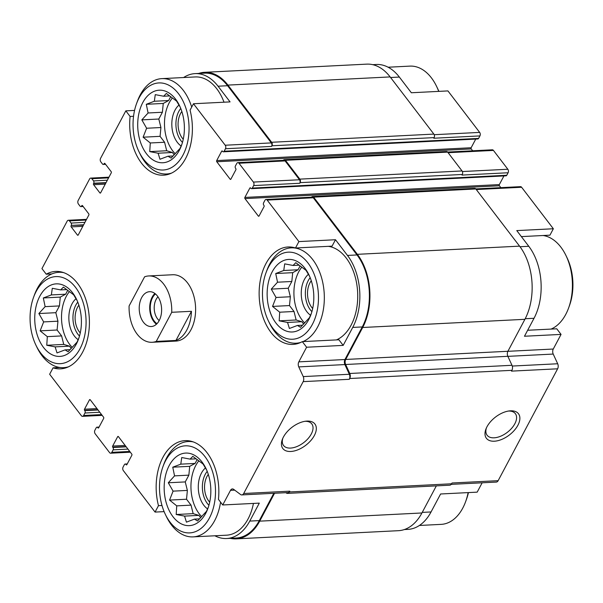 <?xml version="1.0" encoding="UTF-8"?>
<svg xmlns="http://www.w3.org/2000/svg" width="603" height="603" viewBox="0 0 603 603"><rect width="100%" height="100%" fill="white"/><g stroke="black" fill="none" stroke-linecap="round" stroke-linejoin="round"><path stroke-width="0.9" d="M527.655 330.263L556.765 328.801L561.054 334.401L524.474 336.248L534.024 318.286A51.059 32.75 -92.9 0 0 528.778 246.288L520.005 246.733M521.369 236.61L549.944 235.162L553.35 228.756L516.771 230.595L528.778 246.288M372.729 64.672L376.347 64.491A51.059 32.75 -92.9 0 1 399.352 77.063L411.352 92.756L447.931 90.917L479.664 132.404L434.213 134.695M343.182 345.383L338.894 339.783L302.314 341.63A48.775 31.288 87.1 0 1 292.93 344.411A48.775 31.288 87.1 0 1 259.23 297.271A48.775 31.288 87.1 0 1 288.015 246.981A48.775 31.288 87.1 0 1 295.493 247.991L298.9 241.584L335.479 239.738L347.479 255.431A51.059 32.75 -92.9 0 1 352.732 327.421L343.182 345.383L306.603 347.23L302.314 341.63M295.493 247.991L332.065 246.152L335.479 239.738M472.669 150.795L471.237 148.918A0.829 0.535 -92.9 0 1 471.147 147.75L216.696 160.579L221.678 151.202A0.829 0.535 -92.9 0 1 222.432 151.127L222.635 151.398A1.658 1.063 -92.9 0 0 223.389 151.805L477.84 138.976A1.658 1.063 -92.9 0 0 478.586 138.411L479.92 135.916L433.798 138.238L434.13 137.612L271.915 145.79L271.584 146.416A2.487 1.598 -92.9 0 0 271.327 142.903L227.595 85.724L218.052 86.206L230.06 101.899L193.48 103.746L190.066 110.153A48.775 31.288 87.1 0 1 163.503 175.187A48.775 31.288 87.1 0 1 130.105 116.462L125.823 110.854L134.559 110.417M130.105 116.462L133.542 116.289M164.114 511.63L155.069 512.083L158.476 505.676L161.988 505.495M158.476 505.676A48.775 31.288 87.1 0 1 185.046 440.642A48.775 31.288 87.1 0 1 218.444 499.367L222.726 504.975L259.305 503.128L249.755 521.09A51.059 32.75 -92.9 0 1 226.653 538.509A51.059 32.75 -92.9 0 1 214.879 535.781M482.151 482.799L477.177 492.146L440.605 493.985L431.055 511.947L422.236 512.392M83.478 225.1L71.282 225.409A1.658 1.063 -92.9 0 0 71.109 223.065L69.443 220.886A2.487 1.598 -92.9 0 0 68.32 220.268A2.487 1.598 -92.9 0 0 67.189 221.12L41.946 268.599L46.235 274.199A48.775 31.288 87.1 0 1 55.619 271.418A48.775 31.288 87.1 0 1 89.319 318.557A48.775 31.288 87.1 0 1 60.534 368.848A48.775 31.288 87.1 0 1 53.056 367.838L49.65 374.244L81.382 415.738A2.487 1.598 -92.9 0 0 82.498 416.349A2.487 1.598 -92.9 0 0 83.629 415.497L84.955 413.002A1.658 1.063 -92.9 0 0 84.789 410.658L84.578 410.387A0.829 0.535 -92.9 0 1 84.495 409.218L89.478 399.842A0.829 0.535 -92.9 0 1 90.224 399.766L103.588 417.231A0.829 0.535 -92.9 0 1 103.671 418.407L98.688 427.776A0.829 0.535 -92.9 0 1 97.935 427.851L97.731 427.58A1.658 1.063 -92.9 0 0 96.985 427.173A1.658 1.063 -92.9 0 0 96.231 427.738L94.905 430.24A2.487 1.598 -92.9 0 0 95.161 433.753L109.558 452.582A2.487 1.598 -92.9 0 0 110.681 453.2A2.487 1.598 -92.9 0 0 111.811 452.348L113.138 449.846A1.658 1.063 -92.9 0 0 112.972 447.509L112.761 447.238A0.829 0.535 -92.9 0 1 112.671 446.062L117.66 436.693A0.829 0.535 -92.9 0 1 118.407 436.617L131.763 454.082A0.829 0.535 -92.9 0 1 131.853 455.25L126.871 464.627A0.829 0.535 -92.9 0 1 126.117 464.702L125.914 464.431A1.658 1.063 -92.9 0 0 125.16 464.024A1.658 1.063 -92.9 0 0 124.414 464.589L123.08 467.084A2.487 1.598 -92.9 0 0 123.336 470.596L155.069 512.083M53.056 367.838L59.946 367.491M46.235 274.199L51.903 273.92M226.653 538.509L236.195 538.034A51.059 32.75 -92.9 0 0 259.298 520.608L273.815 493.307M222.726 504.975L230.504 490.345A4.153 2.661 -92.9 0 1 232.381 488.927A4.153 2.661 -92.9 0 1 233.655 489.35L240.537 494.498A4.153 2.661 -92.9 0 0 241.811 494.92A4.153 2.661 -92.9 0 0 243.687 493.503L303.173 381.631A4.153 2.661 -92.9 0 0 303.234 376.589L298.764 366.895A4.153 2.661 -92.9 0 1 298.824 361.86L306.603 347.23M451.225 484.36L496.261 482.091A4.153 2.661 -92.9 0 0 498.146 480.674L557.624 368.802L511.502 371.124L511.924 370.332L349.717 378.511L349.295 379.302A4.153 2.661 -92.9 0 0 349.348 374.267L344.886 364.574A4.153 2.661 -92.9 0 1 344.946 359.531L362.267 326.947A51.059 32.75 -92.9 0 0 357.021 254.948L313.289 197.769A2.487 1.598 -92.9 0 0 312.166 197.151L266.044 199.48A2.487 1.598 -92.9 0 0 264.921 200.332L263.594 202.827A1.658 1.063 -92.9 0 0 263.76 205.171L263.971 205.442A0.829 0.535 -92.9 0 1 264.054 206.61L259.071 215.987A0.829 0.535 -92.9 0 1 258.325 216.062L244.961 198.598A0.829 0.535 -92.9 0 1 244.878 197.422L249.861 188.053A0.829 0.535 -92.9 0 1 250.607 187.978L250.818 188.249A1.658 1.063 -92.9 0 0 251.564 188.656A1.658 1.063 -92.9 0 0 252.318 188.091L253.644 185.588A2.487 1.598 -92.9 0 0 253.388 182.076L238.984 163.247A2.487 1.598 -92.9 0 0 237.868 162.629A2.487 1.598 -92.9 0 0 236.738 163.481L235.411 165.983A1.658 1.063 -92.9 0 0 235.577 168.32L235.788 168.591A0.829 0.535 -92.9 0 1 235.871 169.767L230.889 179.136A0.829 0.535 -92.9 0 1 230.142 179.212L216.779 161.747A0.829 0.535 -92.9 0 1 216.696 160.579M298.9 241.584L267.167 200.09A2.487 1.598 -92.9 0 0 266.044 199.48M223.389 151.805A1.658 1.063 -92.9 0 0 224.135 151.24L225.469 148.745A2.487 1.598 -92.9 0 0 225.213 145.233L193.48 103.746M218.052 86.206A51.059 32.75 -92.9 0 0 195.055 73.626A51.059 32.75 -92.9 0 0 183.614 77.531M227.595 85.724A51.059 32.75 -92.9 0 0 204.598 73.151L195.055 73.626M125.823 110.854L100.573 158.333A2.487 1.598 -92.9 0 0 100.829 161.845L102.502 164.031A1.658 1.063 -92.9 0 0 103.249 164.438A1.658 1.063 -92.9 0 0 104.002 163.873L104.168 163.564A0.829 0.535 -92.9 0 1 104.914 163.481L111.178 171.674A0.829 0.535 -92.9 0 1 111.261 172.842L100.633 192.832A0.829 0.535 -92.9 0 1 99.887 192.907L93.623 184.722A0.829 0.535 -92.9 0 1 93.54 183.553L93.706 183.237A1.658 1.063 -92.9 0 0 93.533 180.9L91.86 178.714A2.487 1.598 -92.9 0 0 90.744 178.104A2.487 1.598 -92.9 0 0 89.613 178.948L78.156 200.505A2.487 1.598 -92.9 0 0 78.413 204.018L80.078 206.196A1.658 1.063 -92.9 0 0 80.825 206.61A1.658 1.063 -92.9 0 0 81.578 206.045L81.744 205.729A0.829 0.535 -92.9 0 1 82.498 205.653L88.754 213.839A0.829 0.535 -92.9 0 1 88.845 215.007L78.217 235.004A0.829 0.535 -92.9 0 1 77.463 235.08L71.199 226.894A0.829 0.535 -92.9 0 1 71.116 225.718M148.745 275.948L172.601 274.749A33.21 21.301 87.1 0 1 195.553 306.844A33.21 21.301 87.1 0 1 175.948 341.079L152.092 342.285A33.21 21.301 87.1 0 1 129.102 305.94L144.599 276.807A33.21 21.301 87.1 0 1 148.745 275.948A33.21 21.301 87.1 0 1 163.707 284.126A33.21 21.301 87.1 0 1 171.734 312.294L156.245 341.426A33.21 21.301 87.1 0 1 152.092 342.285M285.882 492.696L286.237 492.96A4.153 2.661 -92.9 0 0 287.51 493.382L449.725 485.204A4.153 2.661 -92.9 0 0 451.602 483.787L452.024 482.995L498.146 480.674M230.271 538.328A51.888 33.286 -92.9 0 0 236.233 538.863L398.447 530.685A51.888 33.286 -92.9 0 0 421.927 512.972L436.338 485.882M511.924 370.332A4.153 2.661 -92.9 0 0 511.985 365.29L507.847 356.313A4.153 2.661 -92.9 0 1 507.907 351.278L524.904 319.311A51.888 33.286 -92.9 0 0 519.567 246.145L475.835 188.965A2.487 1.598 -92.9 0 0 474.712 188.355L312.497 196.533A2.487 1.598 -92.9 0 0 311.487 197.189M251.564 188.656L506.015 175.827A1.658 1.063 -92.9 0 0 506.769 175.262L508.095 172.76L461.981 175.089L462.313 174.463A2.487 1.598 -92.9 0 0 462.056 170.951L447.652 152.114A2.487 1.598 -92.9 0 0 446.529 151.504L284.315 159.682A2.487 1.598 -92.9 0 0 283.304 160.338M434.13 137.612A2.487 1.598 -92.9 0 0 433.874 134.1L390.141 76.92A51.888 33.286 -92.9 0 0 366.767 64.137L204.553 72.315A51.888 33.286 -92.9 0 0 198.673 73.445M241.811 494.92L287.933 492.591A4.153 2.661 -92.9 0 0 289.809 491.174L243.687 493.503M517.909 425.236A20.193 11.329 142.6 0 0 509.565 410.899A20.193 11.329 142.6 0 0 485.98 428.937A20.193 11.329 142.6 0 0 495.478 441.117A20.193 11.329 142.6 0 0 517.909 425.236M314.351 435.502A20.193 11.329 142.6 0 0 306.007 421.165A20.193 11.329 142.6 0 0 282.423 439.203A20.193 11.329 142.6 0 0 291.912 451.383A20.193 11.329 142.6 0 0 314.351 435.502M287.51 493.382A4.153 2.661 -92.9 0 0 289.387 491.965L289.809 491.174M500.852 187.639L499.412 185.769L244.961 198.598M503.935 175.933L499.329 184.593A0.829 0.535 -92.9 0 0 499.412 185.769M237.868 162.629L283.983 160.308A2.487 1.598 -92.9 0 1 285.106 160.918L299.51 179.754A2.487 1.598 -92.9 0 1 299.766 183.267L300.098 182.641A2.487 1.598 -92.9 0 0 299.842 179.129L285.438 160.292A2.487 1.598 -92.9 0 0 284.315 159.682M471.147 147.75L475.752 139.082M236.233 538.863A51.888 33.286 -92.9 0 0 259.712 521.15L274.546 493.269M349.717 378.511A4.153 2.661 -92.9 0 0 349.77 373.476L345.64 364.491A4.153 2.661 -92.9 0 1 345.692 359.456L362.689 327.489A51.888 33.286 -92.9 0 0 357.353 254.323L313.62 197.143A2.487 1.598 -92.9 0 0 312.497 196.533M271.915 145.79A2.487 1.598 -92.9 0 0 271.659 142.278L227.926 85.098A51.888 33.286 -92.9 0 0 204.553 72.315M404.327 529.555L407.945 529.374A51.059 32.75 -92.9 0 0 431.055 511.947M557.624 368.802A4.153 2.661 -92.9 0 0 557.685 363.76L553.215 354.067L507.869 356.358M561.054 334.401L553.275 349.031A4.153 2.661 -92.9 0 0 553.215 354.067M553.35 228.756L521.618 187.262A2.487 1.598 -92.9 0 0 520.502 186.651L475.79 188.905M508.095 172.76A2.487 1.598 -92.9 0 0 507.839 169.247L493.442 150.418A2.487 1.598 -92.9 0 0 492.319 149.8L447.607 152.054M479.92 135.916A2.487 1.598 -92.9 0 0 479.664 132.404M282.845 438.2A17.781 9.972 142.6 0 0 283.546 445.496A17.781 9.972 142.6 0 0 297.083 446.484A17.781 9.972 142.6 0 0 311.284 434.009A17.781 9.972 142.6 0 0 311.789 423.894A17.781 9.972 142.6 0 0 304.922 421.309M486.41 427.934A17.781 9.972 142.6 0 0 487.103 435.238A17.781 9.972 142.6 0 0 500.641 436.225A17.781 9.972 142.6 0 0 514.849 423.743A17.781 9.972 142.6 0 0 515.346 413.635A17.781 9.972 142.6 0 0 508.487 411.05M328.364 246.341A47.743 30.625 87.1 0 1 357.458 289.689A47.743 30.625 87.1 0 1 336.406 339.911M136.497 103.769A43.589 27.957 87.1 0 1 175.895 90.638A43.589 27.957 87.1 0 1 183.915 153.222A43.589 27.957 87.1 0 1 143.604 159.267A43.589 27.957 87.1 0 1 138.901 151.526A43.589 27.957 87.1 0 1 136.497 103.769L137.341 101.447A47.743 30.625 87.1 0 1 161.823 78.631L195.221 76.943A47.743 30.625 87.1 0 1 224.007 102.201M253.441 503.422A47.743 30.625 87.1 0 1 226.479 535.193L193.088 536.881A47.743 30.625 87.1 0 1 171.584 525.123A47.743 30.625 87.1 0 1 166.428 516.643L165.358 514.419A43.589 27.957 87.1 0 1 162.953 466.662A43.589 27.957 87.1 0 1 202.352 453.531A43.589 27.957 87.1 0 1 210.372 516.115A43.589 27.957 87.1 0 1 170.061 522.16A43.589 27.957 87.1 0 1 165.358 514.419M40.635 352.928A43.589 27.957 87.1 0 1 35.931 345.187A43.589 27.957 87.1 0 1 33.519 297.43A43.589 27.957 87.1 0 1 72.925 284.307A43.589 27.957 87.1 0 1 80.945 346.891A43.589 27.957 87.1 0 1 40.635 352.928M43.544 347.464A36.323 23.298 87.1 0 1 41.675 293.156A36.323 23.298 87.1 0 1 76.528 299.254A36.323 23.298 87.1 0 1 78.533 339.052A36.323 23.298 87.1 0 1 43.544 347.464M68.501 366.797A47.743 30.625 87.1 0 1 63.662 367.649A47.743 30.625 87.1 0 1 42.157 355.891A47.743 30.625 87.1 0 1 37.002 347.411L35.931 345.187M33.519 297.43L34.363 295.108A47.743 30.625 87.1 0 1 58.853 272.292A47.743 30.625 87.1 0 1 63.752 272.654M77.244 300.814L73.619 294.777L63.383 287.126L60.669 289.9L52.295 288.294L51.361 294.927L43.326 297.965L45.127 306.641L38.871 313.545L43.65 321.912L40.13 330.859L47.313 336.64L46.77 345.27L55.144 346.876L57.006 352.921L65.041 349.883L68.094 351.753L77.071 342.089L79.008 337.665M67.679 290.405L65.659 294.204L60.285 297.106L59.433 305.925L55.83 312.686L57.948 321.188L57.097 330.007L61.619 335.916L63.737 344.419L69.451 346.152L71.244 348.504M72.239 347.396A34.25 21.972 87.1 0 1 69.82 344.622A34.25 21.972 87.1 0 1 69.285 291.762M78.171 339.685A22.831 14.645 87.1 0 1 74.388 336.029A22.831 14.645 87.1 0 1 76.061 298.689M79.498 336.067A20.758 13.311 87.1 0 1 77.968 334.326A20.758 13.311 87.1 0 1 77.787 302.126M80.274 332.924A17.389 11.156 87.1 0 1 79.317 331.793A17.389 11.156 87.1 0 1 78.872 305.178M172.971 516.696A36.323 23.298 87.1 0 1 171.101 462.38A36.323 23.298 87.1 0 1 205.955 468.478A36.323 23.298 87.1 0 1 207.96 508.276A36.323 23.298 87.1 0 1 172.971 516.696M162.953 466.662L163.79 464.333A47.743 30.625 87.1 0 1 188.279 441.524A47.743 30.625 87.1 0 1 193.179 441.886M220.562 502.141A47.743 30.625 87.1 0 1 193.088 536.881M206.671 470.046L203.045 464.009L192.809 456.358L190.096 459.124L181.722 457.526L180.787 464.152L172.752 467.189L174.553 475.873L168.297 482.769L173.076 491.136L169.564 500.091L176.739 505.864L176.197 514.502L184.571 516.108L186.433 522.153L194.468 519.115L197.52 520.984L206.497 511.314L208.434 506.897M197.106 459.637L195.086 463.436L189.711 466.338L188.86 475.149L185.257 481.918L187.375 490.42L186.523 499.231L191.045 505.141L193.164 513.643L198.877 515.384L200.671 517.728M201.666 516.62A34.25 21.972 87.1 0 1 199.246 513.846A34.25 21.972 87.1 0 1 198.711 460.986M207.598 508.917A22.831 14.645 87.1 0 1 203.814 505.254A22.831 14.645 87.1 0 1 205.495 467.913M208.924 505.299A20.758 13.311 87.1 0 1 207.394 503.558A20.758 13.311 87.1 0 1 207.213 471.35M209.701 502.148A17.389 11.156 87.1 0 1 208.744 501.018A17.389 11.156 87.1 0 1 208.306 474.403M468.132 492.598A47.743 30.625 87.1 0 1 465.659 501.553A47.743 30.625 87.1 0 1 441.177 524.369L419.387 525.469M468.441 492.583A43.589 27.957 87.1 0 1 466.503 499.231L465.659 501.553M146.514 153.803A36.323 23.298 87.1 0 1 144.652 99.487A36.323 23.298 87.1 0 1 179.498 105.585A36.323 23.298 87.1 0 1 181.511 145.383A36.323 23.298 87.1 0 1 146.514 153.803M171.471 173.129A47.743 30.625 87.1 0 1 166.632 173.988A47.743 30.625 87.1 0 1 145.127 162.23A47.743 30.625 87.1 0 1 139.971 153.75L138.901 151.526M161.823 78.631A47.743 30.625 87.1 0 1 191.701 107.078M273.038 328.492A43.589 27.957 87.1 0 1 268.327 320.751A43.589 27.957 87.1 0 1 265.923 272.993A43.589 27.957 87.1 0 1 305.322 259.87A43.589 27.957 87.1 0 1 313.349 322.454A43.589 27.957 87.1 0 1 273.038 328.492M275.94 323.027A36.323 23.298 87.1 0 1 274.079 268.719A36.323 23.298 87.1 0 1 308.924 274.817A36.323 23.298 87.1 0 1 310.937 314.615A36.323 23.298 87.1 0 1 275.94 323.027M300.897 342.361A47.743 30.625 87.1 0 1 296.058 343.213A47.743 30.625 87.1 0 1 274.553 331.454A47.743 30.625 87.1 0 1 269.405 322.982L268.327 320.751M265.923 272.993L266.767 270.672A47.743 30.625 87.1 0 1 291.249 247.856A47.743 30.625 87.1 0 1 323.758 288.505A47.743 30.625 87.1 0 1 303.007 341.592M388.121 67.219L409.912 66.119A47.743 30.625 87.1 0 1 436.572 86.357A47.743 30.625 87.1 0 1 438.705 91.377M436.572 86.357L437.642 88.581A43.589 27.957 87.1 0 1 438.886 91.37M543.054 235.509A47.743 30.625 87.1 0 1 565.998 255.589A47.743 30.625 87.1 0 1 568.637 307.892A47.743 30.625 87.1 0 1 551.097 329.08M565.998 255.589L567.069 257.813A43.589 27.957 87.1 0 1 569.481 305.57L568.637 307.892M180.214 107.153L176.596 101.116L166.36 93.465L163.639 96.231L155.265 94.633L154.33 101.259L146.295 104.296L148.097 112.98L141.841 119.876L146.619 128.251L143.107 137.198L150.283 142.971L149.748 151.609L158.114 153.215L159.976 159.26L168.011 156.222L171.071 158.092L180.041 148.421L181.985 144.004M170.649 96.744L168.636 100.543L163.255 103.445L162.403 112.256L158.808 119.025L160.926 127.527L160.066 136.338L164.589 142.255L166.707 150.758L172.42 152.491L174.214 154.843M175.209 153.735A34.25 21.972 87.1 0 1 172.79 150.954A34.25 21.972 87.1 0 1 172.254 98.093M181.141 146.024A22.831 14.645 87.1 0 1 177.357 142.368A22.831 14.645 87.1 0 1 179.038 105.02M182.468 142.406A20.758 13.311 87.1 0 1 180.945 140.665A20.758 13.311 87.1 0 1 180.757 108.457M183.244 139.255A17.389 11.156 87.1 0 1 182.294 138.125A17.389 11.156 87.1 0 1 181.85 111.51M309.641 276.378L306.023 270.34L295.787 262.689L293.066 265.463L284.699 263.858L283.757 270.491L275.722 273.528L277.531 282.204L271.275 289.108L276.046 297.475L272.533 306.422L279.717 312.203L279.174 320.834L287.548 322.439L289.41 328.484L297.445 325.447L300.498 327.316L309.467 317.653L311.412 313.228M300.083 265.968L298.063 269.767L292.689 272.669L291.829 281.488L288.234 288.249L290.352 296.751L289.493 305.57L294.015 311.48L296.133 319.982L301.847 321.716L303.641 324.067M304.643 322.959A34.25 21.972 87.1 0 1 302.216 320.185A34.25 21.972 87.1 0 1 301.681 267.325M310.568 315.248A22.831 14.645 87.1 0 1 306.784 311.593A22.831 14.645 87.1 0 1 308.465 274.252M311.894 311.63A20.758 13.311 87.1 0 1 310.372 309.889A20.758 13.311 87.1 0 1 310.183 277.689M312.678 308.487A17.389 11.156 87.1 0 1 311.721 307.357A17.389 11.156 87.1 0 1 311.276 280.742M166.707 150.758L149.748 151.609M164.589 142.255L150.283 142.971M172.42 152.491L158.114 153.215M173.167 155.958L168.011 156.222M169.639 95.93L163.639 96.231M168.636 100.543L154.33 101.259M163.255 103.445L146.295 104.296M162.403 112.256L148.097 112.98M158.808 119.025L141.841 119.876M160.926 127.527L146.619 128.251M160.066 136.338L143.107 137.198M63.737 344.419L46.77 345.27M61.619 335.916L47.313 336.64M69.451 346.152L55.144 346.876M70.197 349.627L65.041 349.883M66.669 289.598L60.669 289.9M65.659 294.204L51.361 294.927M60.285 297.106L43.326 297.965M59.433 305.925L45.127 306.641M55.83 312.686L38.871 313.545M57.948 321.188L43.65 321.912M57.097 330.007L40.13 330.859M193.164 513.643L176.197 514.502M191.045 505.141L176.739 505.864M198.877 515.384L184.571 516.108M199.623 518.851L194.468 519.115M196.096 458.823L190.096 459.124M195.086 463.436L180.787 464.152M189.711 466.338L172.752 467.189M188.86 475.149L174.553 475.873M185.257 481.918L168.297 482.769M187.375 490.42L173.076 491.136M186.523 499.231L169.564 500.091M296.133 319.982L279.174 320.834M294.015 311.48L279.717 312.203M301.847 321.716L287.548 322.439M302.593 325.19L297.445 325.447M299.065 265.162L293.066 265.463M298.063 269.767L283.757 270.491M292.689 272.669L275.722 273.528M291.829 281.488L277.531 282.204M288.234 288.249L271.275 289.108M290.352 296.751L276.046 297.475M289.493 305.57L272.533 306.422M159.184 320.577A17.434 11.186 87.1 0 1 151.3 326.532A17.434 11.186 87.1 0 1 139.248 309.678A17.434 11.186 87.1 0 1 149.544 291.701A17.434 11.186 87.1 0 1 160.315 301.658A17.434 11.186 87.1 0 1 159.184 320.577A13.794 8.849 87.1 0 1 157.986 296.827M171.734 312.294L191.453 311.299A33.21 21.301 87.1 0 1 175.963 340.431L156.245 341.426M191.453 311.299L175.963 340.431M156.441 324.226A17.434 11.186 87.1 0 1 149.748 309.151A17.434 11.186 87.1 0 1 154.896 293.48M156.968 323.705A16.605 10.65 87.1 0 1 150.275 309.12A16.605 10.65 87.1 0 1 155.468 293.947M259.298 520.608L249.755 521.09M234.703 490.133L230.504 490.345M344.946 359.531L298.824 361.86M362.267 326.947L352.732 327.421M357.021 254.948L347.479 255.431M313.289 197.769L267.167 200.09M271.327 142.903L225.213 145.233M451.602 483.787L289.387 491.965M349.295 379.302L303.173 381.631M349.348 374.267L303.234 376.589M344.886 364.574L298.764 366.895M259.049 216.025L258.325 216.062M499.329 184.593L244.878 197.422M250.637 188.015L249.861 188.053M506.769 175.262L252.318 188.091M462.313 174.463L300.098 182.641M299.766 183.267L253.644 185.588M299.51 179.754L253.388 182.076M285.106 160.918L238.984 163.247M230.866 179.181L230.142 179.212M471.237 148.918L216.779 161.747M222.462 151.165L221.678 151.202M478.586 138.411L224.135 151.24M271.584 146.416L225.469 148.745M105.171 163.812L104.002 163.873M104.945 163.519L104.168 163.564M100.611 192.877L99.887 192.907M105.261 184.134L93.623 184.722M105.902 182.928L93.54 183.553M106.068 182.619L93.706 183.237M107.349 180.199L93.533 180.9M108.593 177.87L91.86 178.714M82.747 205.985L81.578 206.045M82.528 205.691L81.744 205.729M78.186 235.042L77.463 235.08M82.837 226.306L71.199 226.894M83.644 224.783L71.282 225.409M84.933 222.371L71.109 223.065M86.169 220.042L69.443 220.886M101.568 414.593L83.629 415.497M99.774 412.256L84.955 413.002M98.048 409.987L84.789 410.658M97.837 409.716L84.578 410.387M96.97 408.585L84.495 409.218M90.254 399.804L89.478 399.842M98.666 427.821L97.935 427.851M98.817 427.527L97.731 427.58M129.751 451.443L111.811 452.348M127.957 449.099L113.138 449.846M126.223 446.838L112.972 447.509M126.019 446.567L112.761 447.238M125.153 445.436L112.671 446.062M118.437 436.655L117.66 436.693M126.849 464.664L126.117 464.702M126.999 464.378L125.914 464.431M421.927 512.972L259.712 521.15M511.985 365.29L349.77 373.476M507.847 356.313L345.64 364.491M507.907 351.278L345.692 359.456M524.904 319.311L362.689 327.489M519.567 246.145L357.353 254.323M475.835 188.965L313.62 197.143M462.056 170.951L299.842 179.129M447.652 152.114L285.438 160.292M433.874 134.1L271.659 142.278M390.141 76.92L227.926 85.098M557.685 363.76L512.264 366.051M553.275 349.031L507.884 351.315M534.024 318.286L525.205 318.731M521.618 187.262L476.28 189.553M507.839 169.247L462.388 171.538M493.442 150.418L448.097 152.702M399.352 77.063L390.586 77.508M105.563 164.325L103.249 164.438M108.955 177.184L90.744 178.104M83.139 206.49L80.825 206.61M86.538 219.349L68.32 220.268M102.148 415.361L82.498 416.349M99.065 427.067L96.985 427.173M130.331 452.205L110.681 453.2M127.248 463.918L125.16 464.024M63.662 367.649L66.888 367.491M58.853 272.292L62.079 272.134M188.279 441.524L191.513 441.358M166.632 173.988L169.865 173.822M296.058 343.213L299.292 343.054M291.249 247.856L294.483 247.697"/></g></svg>
